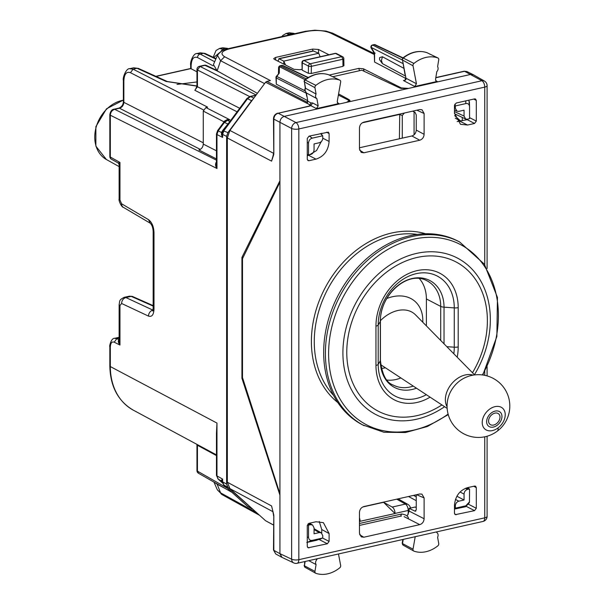 <?xml version="1.0" encoding="UTF-8"?>
<svg xmlns="http://www.w3.org/2000/svg" width="604" height="604" viewBox="0 0 604 604"><rect width="100%" height="100%" fill="white"/><g stroke="black" fill="none" stroke-linecap="round" stroke-linejoin="round"><path stroke-width="0.91" d="M196.957 81.955L176.987 84.424M196.957 71.831L190.668 68.494L155.855 76.323M133.59 67.814L138.346 68.38L133.59 67.814L129.822 68.66M214.662 61.729L200.188 54.058L196.844 53.582M224.371 49.838L222.702 48.992L226.13 48.214L222.695 47.761L228.221 48.667M285.941 33.53L289.293 34.005L294.005 33.379L289.278 32.782L293.959 33.877M289.218 32.79L286.137 33.484L282.853 35.379L281.894 36.587M200.196 52.827L204.982 53.409L200.256 52.812L197.032 53.537M220.083 52.525L222.702 48.992L219.26 48.539M129.626 68.713L133.069 69.158L137.017 68.267L166.025 81.434A3.141 2.424 -65.6 0 1 167.346 81.54L167.346 81.54A3.141 2.424 -65.6 0 1 167.391 81.563M123.367 101.766L123.367 80.347L123.85 80.921L123.85 102.34A3.141 1.072 0 0 1 123.367 101.766C123.186 104.847 121.668 106.968 118.822 108.139L119.486 108.237C122.121 107.346 123.578 105.375 123.85 102.34L203.269 142.801M109.83 114.624L110.328 115.221C110.57 112.17 112.027 110.2 114.684 109.316A3.141 1.623 -102.7 0 0 114.028 109.218L114.028 109.218A3.141 1.623 -102.7 0 0 113.997 109.226M224.197 121.774L224.303 121.215L227.119 119.615L226.689 120.279L229.92 119.788L205.888 107.542L203.269 111.076L203.269 144.084C203.012 147.127 201.555 149.097 198.905 149.981L216.458 158.928M205.888 107.542L207.64 107.15L133.069 69.158L130.449 72.699L203.472 109.898M252.91 99.358L251.551 100.702L247.549 98.701L223.895 130.638L222.634 134.405A3.141 1.072 0 0 1 222.151 133.945L222.634 137.41L222.634 134.405L226.621 136.398L227.897 132.638L251.551 100.702M226.621 136.398L226.621 484.114L227.897 487.3L252.91 509.315M216.458 164.22L216.964 168.493L216.964 134.579L222.634 137.41L221.479 134.677L221.509 132.442L217.591 130.623L216.466 133.997L216.964 134.579L218.225 130.804L224.409 122.461A3.141 0.385 36.5 0 0 223.767 122.28L226.84 120.234A3.141 1.623 77.3 0 1 227.497 120.332L229.92 119.788L227.119 119.615M119.962 305.556L119.131 304.59L119.124 341.049L119.962 345.05L119.962 305.556L121.608 303.48L148.524 316.118C151.861 317.145 153.688 314.843 153.997 309.195L153.997 232.397C153.688 226.424 151.861 222.181 148.524 219.675L121.608 203.782L119.962 199.969L119.962 162.438L119.124 164.507L118.248 163.02L111.43 159.199A3.141 2.461 -60.7 0 1 110.328 157.048L110.328 115.221L216.964 168.493C215.13 165.851 215.099 163.465 216.859 161.336M216.458 438.814L216.964 423.064L216.466 433.393L216.458 475.356L218.225 479.115L221.985 481.343M109.83 346.402L110.328 346.998L110.328 366.568L216.964 423.064L216.964 475.937L222.634 479.108L222.166 481.456A3.141 1.072 0 0 0 222.634 481.879L223.895 485.057L227.897 487.3M129.46 296.149L131.166 296.368A3.141 2.469 -66.1 0 1 132.495 296.473L153.159 305.616M114.232 342.189L119.962 345.05C118.286 342.861 117.901 341.049 118.814 339.629L116.836 338.64L114.232 342.189C111.853 341.396 110.555 342.997 110.328 346.998M118.822 108.139L114.028 109.218C111.906 109.347 110.509 111.151 109.83 114.639L109.83 156.466A3.141 1.072 180 0 0 110.328 157.048L119.962 162.438L118.814 162.687M109.83 150.811L109.83 138.867M218.248 71.446L204.967 65.338A3.141 2.454 -64.8 0 1 206.334 65.459L215.583 69.822M216.458 455.59L197.448 445.269L197.372 444.612M231.989 492.381L198.542 473.287L197.448 471.143A3.141 1.072 180 0 1 196.957 470.569A3.141 3.141 0 0 0 198.573 473.309M239.69 108.267L197.448 86.742L197.448 69.981L200.067 66.44A3.141 1.623 -102.7 0 0 199.403 66.342A3.141 3.141 0 0 0 196.957 69.4L196.957 86.168A3.141 1.072 0 0 0 197.448 86.742L194.82 90.283L237.07 111.808M195.537 89.392L194.82 90.283M229.913 121.54L222.657 130.517L221.509 132.442L222.521 131.876L221.479 134.677M255.937 95.273L249.981 96.474L250.637 96.572L247.549 98.701L246.915 98.52L249.981 96.474M256.028 95.145L250.924 96.263M226.621 484.114L222.634 481.879L222.634 479.108L221.54 480.029L221.955 481.305M221.54 480.029L222.068 481.486M283.782 64.13L283.782 61.125L278.859 58.663L313.257 50.925L318.723 53.265L320.135 56.746M313.71 50.985L279.274 58.739L278.21 60.309L278.263 61.344M285.556 65.021L283.782 61.125L318.723 53.265M414.065 111.861L414.065 134.82M282 557.379L279.931 553.672L279.931 122.265C280.196 119.222 281.653 117.259 284.303 116.368C281.653 117.259 280.196 119.222 279.931 122.265L279.931 180.739L241.932 257.402L243.276 257.093M241.932 257.402L241.932 378.27L242.665 378.104M460.656 121.132L455.288 118.188M228.576 48.592A5.232 2.703 77.3 0 1 228.599 48.584A5.232 2.703 77.3 0 1 229.724 48.758C221.57 50.993 219.879 53.658 224.643 56.753L270.411 80.581L266.825 81.389L265.586 82.242L229.89 130.434L227.331 137.961L227.331 482.234L271.581 505.956L273.801 515.023L273.491 549.95A2.091 0.717 180 0 0 273.831 550.342L273.831 515.929A2.091 0.717 180 0 1 273.491 515.537M273.491 549.95L275.726 553.966L273.831 550.342L279.931 553.672L279.931 495.197L241.932 378.27M273.831 153.537L273.831 119.124A2.091 0.717 180 0 1 273.491 118.739L273.801 154.413L271.581 161.132L273.37 154.775M435.794 77.765L464.544 71.287L466.9 71.536L473.166 74.639L470.818 74.398L473.34 74.73L484.461 81.079M320.49 133.567L322.687 135.802L322.793 138.037C322.589 140.475 321.426 142.046 319.297 142.755L314.057 143.933L314.057 149.83C313.853 152.268 312.683 153.839 310.562 154.548L308.553 154.881L307.262 154.45M454.767 104.213L455.431 105.927L465.843 103.586C468.16 103.239 469.399 104.356 469.557 106.931L469.557 118.641L467.549 119.222L465.707 119.048L464.053 116.074L464.053 110.177L458.814 111.362L456.971 111.181L455.318 108.214L455.318 106.938L454.472 106.485M468.923 100.158L469.557 106.931L469.384 101.721M455.431 105.927L455.318 106.938M487.096 268.493L487.096 85.617A5.232 1.789 180 0 1 484.74 87.112L298.829 128.954L298.829 559.674A5.232 2.703 -102.7 0 1 297.108 563.283A5.232 5.232 0 0 1 293.68 562.883A5.232 4.085 -64.8 0 1 291.641 559.191L279.931 553.672L281.834 557.296L275.718 553.959M306.787 542.475L316.504 540.301L322.687 538.021L322.793 535.733L321.32 532.856L319.297 532.585L314.057 529.595M307.293 525.321L310.562 524.725L312.585 524.997L314.057 527.873L314.057 533.77L319.297 532.585M456.903 496.224L464.053 500.014L464.053 494.117C464.265 491.679 465.427 490.108 467.549 489.399L468.689 489.142L466.545 487.919M455.431 508.145L465.843 505.805L465.669 506.718L454.616 509.044L455.431 508.145L455.318 505.91C455.529 503.472 456.692 501.901 458.814 501.192L464.053 500.014M465.669 506.718L469.293 502.755L469.459 501.871L469.557 489.074L468.689 489.142M467.602 487.639L469.557 489.074M273.491 525.035L265.586 520.731L229.89 488.606L272.993 511.716M227.331 482.234L229.89 488.606M272.789 156.98L271.581 161.132L227.331 137.961M273.801 154.413L273.469 153.861L272.759 157.063M272.683 510.471L273.469 514.767M217.463 55.379L220.581 60.71L264.567 83.616M307.413 100.498L276.3 84.175L275.975 77.554A2.091 0.717 180 0 0 276.3 77.939L306.16 93.152M484.74 436.798L484.74 517.832A5.232 2.703 77.3 0 1 483.019 521.441A5.232 5.232 0 0 0 487.096 516.345A5.232 1.789 180 0 1 484.74 517.832L298.829 559.674A5.232 1.789 180 0 1 291.641 559.191L291.641 128.463L273.831 119.124C274.08 116.081 275.537 114.111 278.195 113.227L308.342 106.274A2.091 1.08 77.3 0 1 308.787 106.342L310.871 105.67L307.262 103.261L307.791 101.223L306.379 92.941L316.896 98.671L318.172 105.889L316.458 108.614L338.95 103.548L338.013 103.458L337.236 101.57L340.664 82.061A2.091 1.638 117.5 0 0 339.878 80.181A2.091 1.638 117.5 0 0 339.75 80.128A31.37 24.628 117.5 0 0 315.884 85.36A2.091 1.638 117.5 0 0 314.956 87.693L316.073 94.035A3.79 2.975 117.5 0 0 315.575 96.074A3.79 2.975 117.5 0 0 316.896 98.671M405.631 78.354L374.578 62.053L374.253 53.235L371.188 48.078A2.091 1.004 149.3 0 1 371.218 47.399L402.921 63.548M382.43 63.631L381.449 60.415L382.43 56.761L379.637 57.591L379.523 58.709L379.637 59.781L382.43 63.631L405.284 75.976M382.43 56.761L403.834 68.32M375.197 53.129L374.578 53.046L374.578 62.053M301.841 69.301L299.916 69.732L294.118 69.354L274.382 59.381L273.695 58.641L275.575 57.433L275.749 60.068M328.969 54.76L318.467 49.46L312.676 49.083L275.575 57.433M302.174 70.185L301.947 62.484A2.091 0.695 -179.1 0 0 302.287 62.869L302.174 70.185L308.357 73.303L308.47 66.085A2.091 0.695 0.9 0 0 311.362 66.327L342.876 59.23A2.091 0.732 -0.9 0 0 343.819 58.603A2.091 2.091 0 0 0 342.687 56.776A2.091 1.638 117.5 0 0 341.728 56.67L342.876 59.23L342.989 66.349L311.256 73.492L308.357 73.303M343.585 65.375L342.989 66.349M322.687 135.802L312.268 138.142C309.95 138.845 308.712 140.521 308.553 143.163L308.553 154.881M224.492 488.1L217.146 484.212L220.581 492.841A5.232 4.122 118.9 0 0 222.144 494.676L217.364 489.859L220.581 492.841L256.745 512.773M308.553 525.306L308.553 537.016L307.262 537.515M322.687 538.021L312.268 540.361C309.95 540.708 308.712 539.591 308.553 537.016M465.843 505.805L469.459 501.871M257.364 93.341L217.146 70.827L213.423 64.56L217.357 55.591C221.638 49.06 227.028 49.301 228.599 48.584L305.36 31.31L306.485 31.484C315.733 29.8 323.691 30.298 330.343 32.971L374.253 54.473M217.146 484.212L214.594 482.453M310.192 105.64L310.184 104.937L309.422 105.972M305.035 79.713L279.41 66.659A2.091 1.397 -178.7 0 0 278.587 67.739L278.452 73.514M276.383 76.308L279.267 73.099L276.798 76.429L276.383 76.308A2.091 2.091 0 0 0 275.975 77.554M301.947 62.484A2.091 2.091 0 0 1 303.586 60.468L304.038 60.551A2.091 1.638 117.5 0 0 302.287 62.869L308.47 66.085A2.091 1.638 117.5 0 1 310.214 63.76A2.091 1.08 77.3 0 1 311.362 66.327L311.256 73.492M335.084 53.379A2.091 1.08 77.3 0 1 335.545 53.454A2.091 1.638 -62.5 0 1 336.511 53.567A2.091 2.091 0 0 0 335.077 53.386L303.578 60.475M278.587 67.739A2.091 2.091 0 0 1 280.211 65.745L306.22 78.837M280.218 65.745L281.653 65.421A2.091 1.08 77.3 0 1 282.098 65.489L307.964 77.69M372.494 44.983L402.241 59.947M372.532 44.975L373.967 44.651A2.091 1.08 77.3 0 1 374.404 44.711L402.725 58.067M362.702 506.99L383.563 502.301L395.031 513.521L359.463 521.441M395.031 513.521L395.031 513.43A5.232 2.703 77.3 0 0 392.207 507.05L383.563 502.301M359.463 517.915A5.232 2.703 77.3 0 1 360.09 521.297M396.76 499.161L405.39 504.083A5.232 4.122 -60.3 0 1 407.896 504.416A5.232 5.232 0 0 1 410.486 508.077M359.478 70.713L358.836 68.38L363.404 68.788L401.343 87.935L408.591 88.403L470.818 74.398L284.303 116.368L346.537 102.363L348.886 100.883L348.032 99.932L338.376 95.062M358.836 68.38L329.263 75.032M454.646 115.613L460.15 120.566M401.358 516.141L400.611 516.156L401.645 513.996C405.964 514.676 408.221 516.133 408.41 518.368M435.514 79.486L436.299 81.336L437.228 81.434L414.737 86.493L416.45 83.745L413.023 65.776A2.091 1.638 117.5 0 1 413.929 63.435A31.37 24.628 117.5 0 1 437.802 57.924A2.091 1.638 117.5 0 1 437.945 57.984A2.091 1.638 117.5 0 1 438.731 59.841L437.606 66.682A3.79 2.975 117.5 0 1 438.111 68.501A3.79 2.975 117.5 0 1 436.79 71.695L435.514 79.486M316.458 108.614L310.871 105.67L312.6 102.952L310.826 102.884L307.791 101.223L307.028 96.602M403.268 545.193A1.752 1.374 -62.5 0 1 402.506 543.577L413.023 549.187A2.091 1.638 117.5 0 0 413.74 551.037A2.091 1.638 117.5 0 0 413.929 551.12A31.37 24.628 117.5 0 0 437.802 545.888A2.091 1.638 117.5 0 0 438.731 543.555L437.606 537.22A3.79 2.975 117.5 0 0 438.111 535.174A3.79 2.975 117.5 0 0 436.79 532.577L436.662 531.875M413.023 549.187L415.212 536.699M317.017 558.798L316.896 559.553A3.79 2.975 117.5 0 0 315.575 562.754A3.79 2.975 117.5 0 0 316.073 564.566L314.956 571.407A2.091 1.638 117.5 0 0 315.673 573.226A2.091 1.638 117.5 0 0 315.884 573.324A31.37 24.628 117.5 0 0 339.75 567.813A2.091 1.638 117.5 0 0 340.664 565.472L338.466 553.974M304.748 561.561L304.439 565.789A1.752 1.374 117.5 0 0 305.216 567.39M315.937 559.04L316.896 559.553M308.757 560.655L316.073 564.566M413.74 551.037L403.102 545.125L402.181 543.2L402.506 543.577L403.238 539.395M427.111 52.744A1.752 1.374 117.5 0 0 426.869 52.631L437.802 57.924M426.688 52.571L426.786 52.593C418.746 50.094 410.75 51.891 402.793 58.007L403.268 58.075A1.752 1.374 117.5 0 0 402.506 60.038L413.023 65.776M404.99 74.39L402.506 60.038L405.933 78.203C406.386 79.63 405.548 80.407 403.427 80.528L414.737 86.493M437.945 57.984L426.869 52.631A31.03 24.356 117.5 0 0 403.268 58.075L413.929 63.435M404.521 80.355L403.427 80.528M328.659 74.775L328.825 74.828A1.752 1.374 -62.5 0 1 329.037 74.934M305.254 88.01L305.058 90.336L304.733 89.958L305.269 87.942L304.439 81.955A1.752 1.374 -62.5 0 1 305.216 80.007A31.03 24.356 -62.5 0 1 328.825 74.828L339.75 80.128M314.956 87.693L304.439 81.955L305.556 88.297L316.073 94.035M306.334 92.91L305.058 90.336M304.114 81.585L304.273 80.521L305.216 80.007L315.884 85.36M266.825 81.389L307.3 102.318L307.459 100.793M307.459 102.068L307.262 103.261M362.272 122.816L399.395 114.466L402.279 115.47L404.386 113.016M279.931 182.212L242.498 258.678L242.498 377.591L279.931 493.725M407.458 88.66L400.316 88.237L361.773 70.2L332.751 76.723M484.74 264.733L484.74 87.112A5.232 2.703 -102.7 0 0 481.916 80.732A5.232 4.122 -60.3 0 1 484.431 81.057M435.824 77.584L464.099 71.219A2.091 1.08 77.3 0 1 464.544 71.287L481.916 80.732L296.005 122.574A5.232 2.703 -102.7 0 1 298.829 128.954A5.232 1.789 -0 0 1 291.641 128.463A5.232 4.024 -62.1 0 1 296.005 122.574L278.195 113.227L308.787 106.342M419.742 140.219C422.4 139.328 423.849 137.365 424.114 134.322L424.114 113.492L422 109.762L419.742 109.558L363.834 122.144C361.177 123.027 359.72 124.998 359.463 128.04L359.463 148.871L361.2 152.404L363.827 152.804L419.742 140.219L411.875 135.975C414.525 135.092 415.982 133.122 416.239 130.087L416.239 114.888L415.039 112.344L412.653 111.159M411.875 135.975L359.463 147.769M424.114 497.915L421.932 494.155L419.742 493.989L363.827 506.567C361.177 507.458 359.72 509.421 359.463 512.464L359.463 533.294L361.26 536.865L363.834 537.228L419.742 524.642C422.392 523.759 423.849 521.788 424.114 518.745L424.114 497.915L416.564 494.699M338.58 93.899L349.255 99.728L350.018 100.642L347.662 102.114M416.239 494.774L416.239 509.761L415.039 511.15L409.127 508.379L409.127 511.097L407.458 515.34M415.514 511.211L415.907 510.954M409.127 508.379L415.129 507.028L416.239 507.586M416.239 507.217L415.129 507.028M476.307 100.46L476.307 121.102L474.563 123.458L467.571 125.036L460.505 124.296L454.472 113.242L454.472 105.375L456.216 103.02L474.563 98.89L475.552 99.011L476.307 100.46L473.755 99.071M474.563 123.458L467.202 119.66L457.152 121.57M476.307 487.647L475.552 486.197L474.563 486.069L467.571 487.647C459.614 490.312 455.242 496.209 454.472 505.337L454.472 513.196L455.273 514.668L474.563 510.637L476.307 508.281L476.307 487.647L473.755 486.25M316.005 159.139L309.014 160.717L308.07 160.619L307.262 159.139L307.262 138.505L309.014 136.149L328.349 132.14L329.104 133.59L329.104 141.457C328.327 150.585 323.963 156.481 316.005 159.139L308.629 155.349L316.587 150.524L321.275 141.623M316.005 521.758L323.404 522.664L329.104 533.543L329.104 541.411L327.36 543.766L308.07 547.798L307.262 546.326L307.262 525.684L309.014 523.328L316.005 521.758M319.274 521.486L321.736 529.527L321.736 533.151M462.271 117.425L462.271 120.77M467.202 119.66L467.904 119.139M321.736 133.288L321.736 134.707M308.629 155.349L307.262 155.651M321.26 538.662L319.448 539.387M499.969 417.802A6.795 4.855 129.4 0 0 498.602 413.831A6.795 4.855 129.4 0 0 492.6 414.148A6.795 4.855 129.4 0 0 488.613 420.361A6.795 4.855 129.4 0 0 489.98 424.333A6.795 4.855 129.4 0 0 495.982 424.016A6.795 4.855 129.4 0 0 499.969 417.802M482.822 375.001L496.873 336.443L497.447 297.462L484.385 264.197L459.667 241.993L457.93 241.094A103.533 81.268 117.5 0 0 368.719 256.911A103.533 81.268 117.5 0 0 362.43 424.816L383.948 432.268L405.48 432.532L427.375 426.507L448.259 414.616M386.968 380.052A36.602 28.735 117.5 0 0 400.845 377.93M419.312 278.535A36.602 28.735 117.5 0 1 426.386 298.95L426.386 325.888M119.124 338.127L116.836 338.64L114.549 338.346M123.367 100.075L106.508 108.803L95.885 126.606L95.87 146.168L106.41 159.524A32.457 25.474 -62.5 0 1 96.232 126.855A32.457 25.474 -62.5 0 1 123.367 100.211M215.839 59.049L203.616 53.28L200.188 54.058A3.141 2.537 117.9 0 0 197.538 57.576L213.121 65.836M197.538 57.576C193.627 56.172 191.491 58.905 191.121 65.76L191.121 68.924M196.957 86.138L166.025 81.434M197.04 53.537C193.28 53.084 189.83 62.506 190.66 65.209L191.121 65.76M227.512 48.849L226.13 48.214L227.451 48.328M290.516 34.647L289.293 34.005A3.141 2.537 -62.1 0 0 287.338 35.364M114.669 338.316C110.758 337.976 109.165 347.685 109.83 346.417L109.83 365.986L110.328 366.568A62.703 49.226 117.5 0 0 133.31 410.161L216.458 454.88M219.826 52.405L213.756 57.546M123.85 80.921C124.235 74.066 126.432 71.317 130.449 72.699M216.458 160.166L114.684 109.316L119.486 108.237L200.302 149.407M203.269 144.084L216.458 150.811M203.269 111.076L224.099 121.88M229.875 121.517L227.497 120.332L224.409 122.461L228.108 124.062M216.466 475.356L218.014 478.957L222.37 482.838M222.159 481.826L223.684 484.906L247.549 506.348L251.551 508.591M247.164 506.001L252.14 509.006M227.897 132.638L222.657 130.517M253.801 98.15L250.637 96.572L255.839 95.402M124.145 297.349L124.228 297.327C118.754 300.218 120.03 300.43 119.131 304.59L119.131 304.559M121.608 303.48C121.804 300.414 123.239 298.436 125.896 297.553L131.166 296.368L153.159 306.092M132.495 296.473L129.467 296.149L124.228 297.327L125.896 297.553L152.971 310.146M148.524 316.118A5.232 4.19 -64.9 0 1 152.812 310.184L152.948 310.245M153.997 309.195L153.159 308.221L153.159 231.423A5.232 1.789 0 0 0 153.997 232.397M153.159 231.385A5.232 1.789 0 0 0 153.159 231.423C152.971 227.723 152.004 224.99 150.26 223.208L150.275 223.216M148.524 219.675L150.253 223.208L123.337 207.315A5.232 4.062 -59.4 0 1 121.608 203.782M119.962 199.969L119.131 198.995L119.124 164.507M218.935 71.831L218.014 71.483M227.361 488.213L197.448 471.143L197.448 445.269A3.141 1.072 0 0 1 196.957 444.695L196.942 444.385M196.957 69.4A3.141 1.072 0 0 0 197.448 69.981L249.633 96.565M256.134 95.002L200.067 66.44L204.967 65.338A3.141 1.623 77.3 0 0 204.311 65.24L199.403 66.342M190.736 68.63L156.081 76.429M409.127 510.206A5.232 1.789 180 0 1 408.213 510.463L408.213 514.306M273.801 515.023L273.831 515.929M464.053 116.074L454.472 111.559M455.318 108.214L454.472 107.814M310.562 524.725L308.485 523.54M309.429 524.982L307.813 524.129M467.549 489.399L465.48 488.304M460.059 491.996L464.053 494.117M458.814 501.192L455.484 499.425M454.472 505.457L455.318 505.91M455.318 507.186L454.472 506.786M229.89 130.434L273.491 153.265M374.253 53.567L332.668 33.197A5.232 4.085 116.1 0 0 330.343 32.971M229.724 48.758L306.485 31.484M224.643 56.753L220.581 60.71L217.146 70.827M304.801 90.691L276.798 76.429A2.091 1.676 -63 0 0 276.3 77.939L276.3 84.175M402.996 57.848L375.318 44.794A2.091 1.638 115.2 0 0 374.404 44.711L372.97 45.036A2.091 1.676 117 0 0 371.218 47.399L374.578 53.046M312.676 49.083L312.744 51.038M318.467 49.46L318.602 53.205M312.268 138.142L309.331 136.074M308.553 143.163L307.262 142.257M465.843 103.586L465.752 100.876M312.268 540.361L307.262 542.294M265.586 82.242L310.184 104.937L310.826 102.884M265.586 520.731L273.491 524.989M308.289 77.493L283.004 65.572A2.091 1.638 115.2 0 0 282.098 65.489L280.656 65.813A2.091 1.676 117 0 0 279.41 66.659L279.267 73.099M304.038 60.551L335.545 53.454L341.728 56.67L310.214 63.76L304.038 60.551M392.207 507.05L405.39 504.083A5.232 2.703 -102.7 0 1 408.213 510.463L395.031 513.43M364.084 71.28L363.404 68.788M401.335 88.592L401.343 87.935M359.463 523.487L401.645 513.996M435.65 80.672L437.228 81.434M312.6 102.952L318.172 105.889M305.148 561.471L304.439 565.789L314.956 571.407M405.314 74.768L405.933 78.203L416.45 83.745M337.372 102.786L338.95 103.548M416.239 500.678L408.531 496.511M416.239 496.873L413.498 495.393M399.735 114.065L399.403 138.784M402.279 138.135L402.279 115.47M484.74 371.422L484.74 375.333M424.114 134.322L416.239 130.087M363.827 152.804L359.629 150.177M349.255 99.728L349.255 101.555M416.881 110.207L424.114 113.492M359.674 534.759L363.834 537.228M404.099 516.654L419.742 524.642M409.127 511.097L424.114 518.745M459.999 121.283L467.571 125.036M329.104 141.457L322.793 138.203M321.736 529.527L329.104 533.543M476.307 508.281L468.704 504.363M474.563 510.637L466.424 506.454M309.014 547.896L307.428 547.111M337.847 402.566A96.217 75.53 -62.5 0 1 353.249 252.721A96.217 75.53 -62.5 0 1 425.594 233.756M333.589 395.386A94.126 73.892 -62.5 0 1 355.22 254.843A94.126 73.892 -62.5 0 1 417.273 234.397M476.307 121.102L469.557 117.629M329.104 133.59L326.553 132.201M309.014 160.717L307.428 159.932M327.36 543.766L318.859 539.395M320.943 538.927L320.256 539.078M329.104 541.411L322.604 538.058M456.216 514.767L454.631 513.981M422.8 322.242A40.642 29.007 129.4 0 0 386.756 298.527M474.631 374.925L415.484 314.812A30.653 21.88 129.4 0 0 385.095 316.579A30.653 21.88 129.4 0 0 380.429 320.679M381.32 368.516A40.642 29.007 129.4 0 0 385.397 367.776M498.058 427.896A13.673 9.762 129.4 0 0 504.378 410.614A13.673 9.762 129.4 0 0 489.391 409.338A13.673 9.762 129.4 0 0 483.072 426.613A13.673 9.762 129.4 0 0 498.058 427.896A31.37 7.105 -126.9 0 1 497.281 431.15A31.37 31.37 0 0 0 504.718 388.923A31.37 31.37 0 0 0 463.079 378.708A23.767 16.965 129.4 0 0 459.825 380.837A23.767 16.965 129.4 0 0 448.621 396.315A31.37 31.37 0 0 0 497.281 431.15M497.183 425.269A9.12 6.508 129.4 0 0 501.396 413.748A9.12 6.508 129.4 0 0 491.407 412.894A9.12 6.508 129.4 0 0 487.194 424.408A9.12 6.508 129.4 0 0 497.183 425.269M447.073 406.794A21.261 15.176 -50.6 0 1 456.511 379.153A21.261 15.176 -50.6 0 1 473.06 375.152M474.434 374.722A88.229 69.264 117.5 0 0 472.962 270.162A88.229 69.264 117.5 0 0 381.283 271.49A88.229 69.264 117.5 0 0 350.086 386.945A88.229 69.264 117.5 0 0 444.612 406.711M472.487 372.736A84.145 66.055 117.5 0 0 470.667 273.302A84.145 66.055 117.5 0 0 383.374 274.729A84.145 66.055 117.5 0 0 353.197 383.918A84.145 66.055 117.5 0 0 441.909 404.929M459.667 241.993A103.533 81.268 117.5 0 0 370.448 257.81A103.533 81.268 117.5 0 0 364.167 425.714M448.108 414.087A101.615 79.773 -62.5 0 1 337.432 394.186A101.615 79.773 -62.5 0 1 372.804 260.037A101.615 79.773 -62.5 0 1 477.122 257.145A101.615 79.773 -62.5 0 1 482.407 374.941M430.078 397.153A49.226 38.641 117.5 0 1 375.96 365.45L375.96 326.137A49.226 38.641 117.5 0 1 417.077 270.63A49.226 38.641 117.5 0 1 458.202 307.632L458.202 346.938A5.232 1.789 180 0 1 454.268 347.194L454.268 307.889A45.526 35.742 117.5 0 0 416.239 273.665A45.526 35.742 117.5 0 0 378.202 325.005L378.202 364.318A45.526 35.742 117.5 0 0 426.364 394.714M457.213 357.221A49.226 38.641 117.5 0 0 458.202 346.938M458.202 307.632A5.232 1.789 180 0 1 454.268 307.889L444.031 307.164L444.031 343.819M453.831 353.778A45.526 35.742 117.5 0 0 454.268 347.194L446.839 346.673M375.96 365.45A5.232 1.789 0 0 0 378.202 364.318L380.316 360.815A38.135 29.936 117.5 0 0 416.443 388.191M375.96 326.137A5.232 1.789 0 0 0 378.202 325.005L380.316 321.502A5.232 1.789 0 0 0 380.422 321.147C379.72 295.386 407.67 269.905 427.02 280.807A36.602 28.735 117.5 0 1 440.716 306.402L440.716 340.452M413.264 386.099A36.602 28.735 117.5 0 1 393.257 385.065C386.349 382.777 382.068 374.578 380.422 360.452A5.232 1.789 0 0 1 380.316 360.815L380.316 321.502A38.135 29.936 117.5 0 1 412.17 278.504A38.135 29.936 117.5 0 1 444.031 307.164A5.232 1.789 180 0 1 440.716 306.402L426.386 298.95M114.654 338.316L119.124 337.311M196.957 85.964L167.346 81.54L138.346 68.38M109.83 365.986C110.305 386.552 118.135 401.275 133.31 410.161M219.448 48.494L222.695 47.761M219.478 48.486L216.051 50.487L213.182 57.274M123.367 80.347C122.431 78.316 125.964 68.056 129.852 68.66M294.707 33.703L294.005 33.379M217.591 130.623L223.767 122.28M216.458 164.235L216.458 133.997M222.385 482.89L218.014 478.957M223.684 484.906L248.138 506.771M153.831 310.328L152.684 310.984L153.159 308.229M123.344 207.315C121.766 207.489 118.346 200.407 119.131 199.003M109.83 156.466A3.141 3.141 0 0 0 111.453 159.214M106.41 159.524L119.124 166.598M216.028 58.618L204.982 53.409M196.957 470.569L196.957 444.695M206.364 65.474A3.141 3.141 0 0 0 204.311 65.24M196.957 86.168L195.485 89.437M246.915 98.52L223.261 130.456L222.189 133.061M190.66 68.501L190.66 65.202M465.722 119.056L454.48 113.748M456.986 111.189L454.472 110.003M321.336 532.864L314.057 528.711M312.6 525.004L309.474 523.223M273.491 153.152L273.469 153.877M273.491 118.739C273.672 115.9 275.084 114.043 277.749 113.159M332.668 33.197L325.933 31.068L314.903 30.2L305.36 31.31M343.925 65.753L343.819 58.603M464.099 71.219L466.9 71.536M222.144 494.676L259.539 515.288M217.364 489.874L213.952 482.09M336.511 53.567L342.687 56.776M283.004 65.572A2.091 2.091 0 0 0 281.645 65.428M372.54 44.968A2.091 2.091 0 0 0 371.188 48.078M375.318 44.794A2.091 2.091 0 0 0 373.967 44.651M407.934 504.431L398.142 498.844M348.901 101.721L348.886 100.876M359.463 525.42L400.611 516.163M310.124 105.738L308.342 106.274M304.114 565.412L305.043 567.315L315.673 573.226M402.181 543.207L402.838 539.485M402.189 59.675L402.8 58.007M405.601 77.78C405.337 79.811 404.959 80.672 404.476 80.37M328.742 74.798L339.878 80.181M306.704 96.225L306.092 92.752M304.741 79.939C312.744 73.907 320.739 72.193 328.75 74.798M304.733 89.958L306.364 92.933M293.725 562.905L282.023 557.386M297.108 563.283L483.019 521.441M487.096 366.628L487.096 375.907M487.096 436.216L487.096 516.345M487.096 85.617A5.232 5.232 0 0 0 484.408 81.049M447.156 408.38L380.663 364.665M380.422 360.452L380.422 321.147"/></g></svg>
